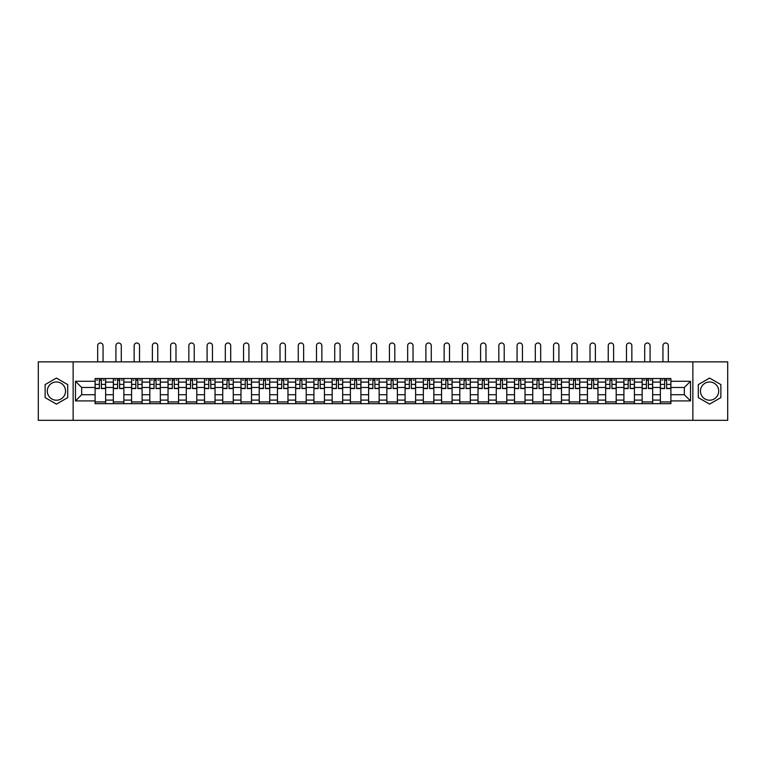 <?xml version="1.0" encoding="UTF-8"?>
<svg xmlns="http://www.w3.org/2000/svg" width="766" height="766" viewBox="0 0 766 766"><rect width="100%" height="100%" fill="white"/><g stroke="black" fill="none" stroke-linecap="round" stroke-linejoin="round"><path stroke-width="1.15" d="M56.416 400.216A9.115 9.115 0 0 1 47.3 391.091A9.115 9.115 0 0 1 56.416 381.975A9.115 9.115 0 0 1 65.531 391.091A9.115 9.115 0 0 1 56.416 400.216M709.584 400.216A9.115 9.115 0 0 1 700.469 391.091A9.115 9.115 0 0 1 709.584 381.975A9.115 9.115 0 0 1 718.7 391.091A9.115 9.115 0 0 1 709.584 400.216M692.866 420.314L727.7 420.314L727.7 361.868L38.3 361.868L38.3 420.314L692.866 420.314L692.866 361.868M113.339 403.663L113.339 382.09L105.631 382.09L105.631 403.663M105.631 382.09L105.631 378.528M113.339 382.09L113.339 378.528M123.862 378.528L123.862 403.663M131.58 403.663L131.58 378.528M142.093 378.528L142.093 403.663M149.81 403.663L149.81 378.528M160.333 378.528L160.333 403.663M168.041 403.663L168.041 378.528M178.564 378.528L178.564 403.663M186.282 403.663L186.282 378.528M196.795 378.528L196.795 403.663M204.512 403.663L204.512 378.528M215.035 378.528L215.035 403.663M222.743 403.663L222.743 378.528M233.266 378.528L233.266 403.663M240.984 403.663L240.984 378.528M251.507 378.528L251.507 403.663M259.214 403.663L259.214 378.528M269.737 378.528L269.737 403.663M277.455 403.663L277.455 378.528M287.968 378.528L287.968 403.663M295.686 403.663L295.686 378.528M306.209 378.528L306.209 403.663M313.916 403.663L313.916 378.528M324.439 378.528L324.439 403.663M332.157 403.663L332.157 378.528M342.67 378.528L342.67 403.663M350.388 403.663L350.388 378.528M360.91 378.528L360.91 403.663M368.618 403.663L368.618 378.528M379.141 378.528L379.141 403.663M386.859 403.663L386.859 378.528M397.382 378.528L397.382 403.663M405.09 403.663L405.09 378.528M415.612 378.528L415.612 403.663M423.33 403.663L423.33 378.528M433.843 378.528L433.843 403.663M441.561 403.663L441.561 378.528M452.084 378.528L452.084 403.663M459.791 403.663L459.791 378.528M470.314 378.528L470.314 403.663M478.032 403.663L478.032 378.528M488.545 378.528L488.545 403.663M496.263 403.663L496.263 378.528M506.786 378.528L506.786 403.663M514.493 403.663L514.493 378.528M525.016 378.528L525.016 403.663M532.734 403.663L532.734 378.528M543.257 378.528L543.257 403.663M550.965 403.663L550.965 378.528M561.488 378.528L561.488 403.663M569.205 403.663L569.205 378.528M579.718 378.528L579.718 403.663M587.436 403.663L587.436 378.528M597.959 378.528L597.959 403.663M605.667 403.663L605.667 378.528M616.19 378.528L616.19 403.663M623.907 403.663L623.907 378.528M634.42 378.528L634.42 403.663M642.138 403.663L642.138 378.528M652.661 378.528L652.661 403.663M660.369 403.663L660.369 378.528M660.369 394.72L652.661 394.72M642.138 394.72L634.42 394.72M623.907 394.72L616.19 394.72M605.667 394.72L597.959 394.72M587.436 394.72L579.718 394.72M569.205 394.72L561.488 394.72M550.965 394.72L543.257 394.72M532.734 394.72L525.016 394.72M514.493 394.72L506.786 394.72M496.263 394.72L488.545 394.72M478.032 394.72L470.314 394.72M459.791 394.72L452.084 394.72M441.561 394.72L433.843 394.72M423.33 394.72L415.612 394.72M405.09 394.72L397.382 394.72M386.859 394.72L379.141 394.72M368.618 394.72L360.91 394.72M350.388 394.72L342.67 394.72M332.157 394.72L324.439 394.72M313.916 394.72L306.209 394.72M295.686 394.72L287.968 394.72M277.455 394.72L269.737 394.72M259.214 394.72L251.507 394.72M240.984 394.72L233.266 394.72M222.743 394.72L215.035 394.72M204.512 394.72L196.795 394.72M186.282 394.72L178.564 394.72M168.041 394.72L160.333 394.72M149.81 394.72L142.093 394.72M131.58 394.72L123.862 394.72M113.339 394.72L105.631 394.72M660.369 387.472L652.661 387.472M642.138 387.472L634.42 387.472M623.907 387.472L616.19 387.472M605.667 387.472L597.959 387.472M587.436 387.472L579.718 387.472M569.205 387.472L561.488 387.472M550.965 387.472L543.257 387.472M532.734 387.472L525.016 387.472M514.493 387.472L506.786 387.472M496.263 387.472L488.545 387.472M478.032 387.472L470.314 387.472M459.791 387.472L452.084 387.472M441.561 387.472L433.843 387.472M423.33 387.472L415.612 387.472M405.09 387.472L397.382 387.472M386.859 387.472L379.141 387.472M368.618 387.472L360.91 387.472M350.388 387.472L342.67 387.472M332.157 387.472L324.439 387.472M313.916 387.472L306.209 387.472M295.686 387.472L287.968 387.472M277.455 387.472L269.737 387.472M259.214 387.472L251.507 387.472M240.984 387.472L233.266 387.472M222.743 387.472L215.035 387.472M204.512 387.472L196.795 387.472M186.282 387.472L178.564 387.472M168.041 387.472L160.333 387.472M149.81 387.472L142.093 387.472M131.58 387.472L123.862 387.472M113.339 387.472L105.631 387.472M81.665 394.72L95.108 394.72L95.108 387.472L81.665 387.472L81.665 394.72L75.47 400.915L75.47 381.276L95.108 381.276L95.108 387.472M670.892 387.472L670.892 394.72L684.335 394.72L684.335 387.472L670.892 387.472L670.892 378.528L95.108 378.528L95.108 381.276M670.892 381.276L690.53 381.276L690.53 400.915L670.892 400.915L670.892 394.72M95.108 394.72L95.108 403.663L670.892 403.663L670.892 400.915M95.108 400.915L75.47 400.915M73.134 420.314L73.134 361.868M67.695 384.58L56.416 378.069L45.137 384.58L45.137 397.611L56.416 404.122L67.695 397.611L67.695 384.58M720.863 384.58L709.584 378.069L698.305 384.58L698.305 397.611L709.584 404.122L720.863 397.611L720.863 384.58M105.631 401.911L95.108 401.911M99.369 380.281L101.361 380.281M123.862 401.911L113.339 401.911M117.61 380.281L119.592 380.281M142.093 401.911L131.58 401.911M135.841 380.281L137.832 380.281M160.333 401.911L149.81 401.911M154.081 380.281L156.063 380.281M178.564 401.911L168.041 401.911M172.312 380.281L174.294 380.281M196.795 401.911L186.282 401.911M190.542 380.281L192.534 380.281M215.035 401.911L204.512 401.911M208.783 380.281L210.765 380.281M233.266 401.911L222.743 401.911M227.014 380.281L229.005 380.281M251.507 401.911L240.984 401.911M245.244 380.281L247.236 380.281M269.737 401.911L259.214 401.911M263.485 380.281L265.467 380.281M287.968 401.911L277.455 401.911M281.716 380.281L283.707 380.281M306.209 401.911L295.686 401.911M299.956 380.281L301.938 380.281M324.439 401.911L313.916 401.911M318.187 380.281L320.169 380.281M342.67 401.911L332.157 401.911M336.418 380.281L338.409 380.281M360.91 401.911L350.388 401.911M354.658 380.281L356.64 380.281M379.141 401.911L368.618 401.911M372.889 380.281L374.88 380.281M397.382 401.911L386.859 401.911M391.12 380.281L393.111 380.281M415.612 401.911L405.09 401.911M409.36 380.281L411.342 380.281M433.843 401.911L423.33 401.911M427.591 380.281L429.582 380.281M452.084 401.911L441.561 401.911M445.831 380.281L447.813 380.281M470.314 401.911L459.791 401.911M464.062 380.281L466.044 380.281M488.545 401.911L478.032 401.911M482.293 380.281L484.284 380.281M506.786 401.911L496.263 401.911M500.533 380.281L502.515 380.281M525.016 401.911L514.493 401.911M518.764 380.281L520.756 380.281M543.257 401.911L532.734 401.911M536.995 380.281L538.986 380.281M561.488 401.911L550.965 401.911M555.235 380.281L557.217 380.281M579.718 401.911L569.205 401.911M573.466 380.281L575.457 380.281M597.959 401.911L587.436 401.911M591.706 380.281L593.688 380.281M616.19 401.911L605.667 401.911M609.937 380.281L611.919 380.281M634.42 401.911L623.907 401.911M628.168 380.281L630.159 380.281M652.661 401.911L642.138 401.911M646.408 380.281L648.39 380.281M670.892 401.911L660.369 401.911M664.639 380.281L666.631 380.281M75.47 381.276L81.665 387.472M684.335 394.72L690.53 400.915M684.335 387.472L690.53 381.276M103.056 361.868L103.056 345.686A2.691 2.691 89.1 0 0 100.365 342.996A2.691 2.691 89.1 0 0 97.675 345.686L97.675 361.868M101.361 388.582L101.361 378.643L105.564 378.643L105.564 388.582L101.361 388.582M99.369 380.166L101.361 380.166M96.688 380.166L97.502 380.166M103.228 380.166L104.052 380.166M99.369 378.643L95.166 378.643L95.166 388.582L99.369 388.582L99.369 378.643L101.361 378.643M121.287 361.868L121.287 345.686A2.691 2.691 89.1 0 0 118.606 342.996A2.691 2.691 89.1 0 0 115.915 345.686L115.915 361.868M119.592 388.582L119.592 378.643L123.805 378.643L123.805 388.582L119.592 388.582M117.61 380.166L119.592 380.166M114.919 380.166L115.733 380.166M121.468 380.166L122.282 380.166M117.61 378.643L113.397 378.643L113.397 388.582L117.61 388.582L117.61 378.643L119.592 378.643M139.527 361.868L139.527 345.686A2.691 2.691 89.1 0 0 136.836 342.996A2.691 2.691 89.1 0 0 134.146 345.686L134.146 361.868M137.832 388.582L137.832 378.643L142.036 378.643L142.036 388.582L137.832 388.582M135.841 380.166L137.832 380.166M133.15 380.166L133.973 380.166M139.699 380.166L140.513 380.166M135.841 378.643L131.637 378.643L131.637 388.582L135.841 388.582L135.841 378.643L137.832 378.643M157.758 361.868L157.758 345.686A2.691 2.691 89.1 0 0 155.067 342.996A2.691 2.691 89.1 0 0 152.386 345.686L152.386 361.868M156.063 388.582L156.063 378.643L160.276 378.643L160.276 388.582L156.063 388.582M154.081 380.166L156.063 380.166M151.39 380.166L152.204 380.166M157.93 380.166L158.754 380.166M154.081 378.643L149.868 378.643L149.868 388.582L154.081 388.582L154.081 378.643L156.063 378.643M175.989 361.868L175.989 345.686A2.691 2.691 89.1 0 0 173.308 342.996A2.691 2.691 89.1 0 0 170.617 345.686L170.617 361.868M174.294 388.582L174.294 378.643L178.507 378.643L178.507 388.582L174.294 388.582M172.312 380.166L174.294 380.166M169.621 380.166L170.445 380.166M176.17 380.166L176.984 380.166M172.312 378.643L168.099 378.643L168.099 388.582L172.312 388.582L172.312 378.643L174.294 378.643M194.229 361.868L194.229 345.686A2.691 2.691 89.1 0 0 191.538 342.996A2.691 2.691 89.1 0 0 188.848 345.686L188.848 361.868M192.534 388.582L192.534 378.643L196.738 378.643L196.738 388.582L192.534 388.582M190.542 380.166L192.534 380.166M187.862 380.166L188.675 380.166M194.401 380.166L195.225 380.166M190.542 378.643L186.339 378.643L186.339 388.582L190.542 388.582L190.542 378.643L192.534 378.643M212.46 361.868L212.46 345.686A2.691 2.691 89.1 0 0 209.769 342.996A2.691 2.691 89.1 0 0 207.088 345.686L207.088 361.868M210.765 388.582L210.765 378.643L214.978 378.643L214.978 388.582L210.765 388.582M208.783 380.166L210.765 380.166M206.092 380.166L206.906 380.166M212.642 380.166L213.455 380.166M208.783 378.643L204.57 378.643L204.57 388.582L208.783 388.582L208.783 378.643L210.765 378.643M230.7 361.868L230.7 345.686A2.691 2.691 89.1 0 0 228.009 342.996A2.691 2.691 89.1 0 0 225.319 345.686L225.319 361.868M229.005 388.582L229.005 378.643L233.209 378.643L233.209 388.582L229.005 388.582M227.014 380.166L229.005 380.166M224.323 380.166L225.147 380.166M230.872 380.166L231.686 380.166M227.014 378.643L222.81 378.643L222.81 388.582L227.014 388.582L227.014 378.643L229.005 378.643M248.931 361.868L248.931 345.686A2.691 2.691 89.1 0 0 246.24 342.996A2.691 2.691 89.1 0 0 243.55 345.686L243.55 361.868M247.236 388.582L247.236 378.643L251.44 378.643L251.44 388.582L247.236 388.582M245.244 380.166L247.236 380.166M242.563 380.166L243.377 380.166M249.103 380.166L249.927 380.166M245.244 378.643L241.041 378.643L241.041 388.582L245.244 388.582L245.244 378.643L247.236 378.643M267.162 361.868L267.162 345.686A2.691 2.691 89.1 0 0 264.481 342.996A2.691 2.691 89.1 0 0 261.79 345.686L261.79 361.868M265.467 388.582L265.467 378.643L269.68 378.643L269.68 388.582L265.467 388.582M263.485 380.166L265.467 380.166M260.794 380.166L261.608 380.166M267.344 380.166L268.157 380.166M263.485 378.643L259.272 378.643L259.272 388.582L263.485 388.582L263.485 378.643L265.467 378.643M285.402 361.868L285.402 345.686A2.691 2.691 89.1 0 0 282.711 342.996A2.691 2.691 89.1 0 0 280.021 345.686L280.021 361.868M283.707 388.582L283.707 378.643L287.911 378.643L287.911 388.582L283.707 388.582M281.716 380.166L283.707 380.166M279.025 380.166L279.849 380.166M285.574 380.166L286.388 380.166M281.716 378.643L277.512 378.643L277.512 388.582L281.716 388.582L281.716 378.643L283.707 378.643M303.633 361.868L303.633 345.686A2.691 2.691 89.1 0 0 300.942 342.996A2.691 2.691 89.1 0 0 298.261 345.686L298.261 361.868M301.938 388.582L301.938 378.643L306.151 378.643L306.151 388.582L301.938 388.582M299.956 380.166L301.938 380.166M297.265 380.166L298.079 380.166M303.805 380.166L304.629 380.166M299.956 378.643L295.743 378.643L295.743 388.582L299.956 388.582L299.956 378.643L301.938 378.643M321.864 361.868L321.864 345.686A2.691 2.691 89.1 0 0 319.183 342.996A2.691 2.691 89.1 0 0 316.492 345.686L316.492 361.868M320.169 388.582L320.169 378.643L324.382 378.643L324.382 388.582L320.169 388.582M318.187 380.166L320.169 380.166M315.496 380.166L316.32 380.166M322.046 380.166L322.859 380.166M318.187 378.643L313.974 378.643L313.974 388.582L318.187 388.582L318.187 378.643L320.169 378.643M340.104 361.868L340.104 345.686A2.691 2.691 89.1 0 0 337.413 342.996A2.691 2.691 89.1 0 0 334.723 345.686L334.723 361.868M338.409 388.582L338.409 378.643L342.613 378.643L342.613 388.582L338.409 388.582M336.418 380.166L338.409 380.166M333.737 380.166L334.55 380.166M340.276 380.166L341.1 380.166M336.418 378.643L332.214 378.643L332.214 388.582L336.418 388.582L336.418 378.643L338.409 378.643M358.335 361.868L358.335 345.686A2.691 2.691 89.1 0 0 355.644 342.996A2.691 2.691 89.1 0 0 352.963 345.686L352.963 361.868M356.64 388.582L356.64 378.643L360.853 378.643L360.853 388.582L356.64 388.582M354.658 380.166L356.64 380.166M351.967 380.166L352.781 380.166M358.517 380.166L359.331 380.166M354.658 378.643L350.445 378.643L350.445 388.582L354.658 388.582L354.658 378.643L356.64 378.643M376.575 361.868L376.575 345.686A2.691 2.691 89.1 0 0 373.885 342.996A2.691 2.691 89.1 0 0 371.194 345.686L371.194 361.868M374.88 388.582L374.88 378.643L379.084 378.643L379.084 388.582L374.88 388.582M372.889 380.166L374.88 380.166M370.198 380.166L371.022 380.166M376.748 380.166L377.561 380.166M372.889 378.643L368.685 378.643L368.685 388.582L372.889 388.582L372.889 378.643L374.88 378.643M394.806 361.868L394.806 345.686A2.691 2.691 89.1 0 0 392.115 342.996A2.691 2.691 89.1 0 0 389.425 345.686L389.425 361.868M393.111 388.582L393.111 378.643L397.315 378.643L397.315 388.582L393.111 388.582M391.12 380.166L393.111 380.166M388.439 380.166L389.252 380.166M394.978 380.166L395.802 380.166M391.12 378.643L386.916 378.643L386.916 388.582L391.12 388.582L391.12 378.643L393.111 378.643M413.037 361.868L413.037 345.686A2.691 2.691 89.1 0 0 410.356 342.996A2.691 2.691 89.1 0 0 407.665 345.686L407.665 361.868M411.342 388.582L411.342 378.643L415.555 378.643L415.555 388.582L411.342 388.582M409.36 380.166L411.342 380.166M406.669 380.166L407.483 380.166M413.219 380.166L414.033 380.166M409.36 378.643L405.147 378.643L405.147 388.582L409.36 388.582L409.36 378.643L411.342 378.643M431.277 361.868L431.277 345.686A2.691 2.691 89.1 0 0 428.587 342.996A2.691 2.691 89.1 0 0 425.896 345.686L425.896 361.868M429.582 388.582L429.582 378.643L433.786 378.643L433.786 388.582L429.582 388.582M427.591 380.166L429.582 380.166M424.9 380.166L425.724 380.166M431.45 380.166L432.263 380.166M427.591 378.643L423.387 378.643L423.387 388.582L427.591 388.582L427.591 378.643L429.582 378.643M449.508 361.868L449.508 345.686A2.691 2.691 89.1 0 0 446.817 342.996A2.691 2.691 89.1 0 0 444.136 345.686L444.136 361.868M447.813 388.582L447.813 378.643L452.026 378.643L452.026 388.582L447.813 388.582M445.831 380.166L447.813 380.166M443.141 380.166L443.954 380.166M449.68 380.166L450.504 380.166M445.831 378.643L441.618 378.643L441.618 388.582L445.831 388.582L445.831 378.643L447.813 378.643M467.739 361.868L467.739 345.686A2.691 2.691 89.1 0 0 465.058 342.996A2.691 2.691 89.1 0 0 462.367 345.686L462.367 361.868M466.044 388.582L466.044 378.643L470.257 378.643L470.257 388.582L466.044 388.582M464.062 380.166L466.044 380.166M461.371 380.166L462.195 380.166M467.921 380.166L468.735 380.166M464.062 378.643L459.849 378.643L459.849 388.582L464.062 388.582L464.062 378.643L466.044 378.643M485.979 361.868L485.979 345.686A2.691 2.691 89.1 0 0 483.289 342.996A2.691 2.691 89.1 0 0 480.598 345.686L480.598 361.868M484.284 388.582L484.284 378.643L488.488 378.643L488.488 388.582L484.284 388.582M482.293 380.166L484.284 380.166M479.612 380.166L480.426 380.166M486.151 380.166L486.975 380.166M482.293 378.643L478.089 378.643L478.089 388.582L482.293 388.582L482.293 378.643L484.284 378.643M504.21 361.868L504.21 345.686A2.691 2.691 89.1 0 0 501.519 342.996A2.691 2.691 89.1 0 0 498.838 345.686L498.838 361.868M502.515 388.582L502.515 378.643L506.728 378.643L506.728 388.582L502.515 388.582M500.533 380.166L502.515 380.166M497.843 380.166L498.656 380.166M504.392 380.166L505.206 380.166M500.533 378.643L496.32 378.643L496.32 388.582L500.533 388.582L500.533 378.643L502.515 378.643M522.45 361.868L522.45 345.686A2.691 2.691 89.1 0 0 519.76 342.996A2.691 2.691 89.1 0 0 517.069 345.686L517.069 361.868M520.756 388.582L520.756 378.643L524.959 378.643L524.959 388.582L520.756 388.582M518.764 380.166L520.756 380.166M516.073 380.166L516.897 380.166M522.623 380.166L523.437 380.166M518.764 378.643L514.56 378.643L514.56 388.582L518.764 388.582L518.764 378.643L520.756 378.643M540.681 361.868L540.681 345.686A2.691 2.691 89.1 0 0 537.991 342.996A2.691 2.691 89.1 0 0 535.3 345.686L535.3 361.868M538.986 388.582L538.986 378.643L543.19 378.643L543.19 388.582L538.986 388.582M536.995 380.166L538.986 380.166M534.314 380.166L535.128 380.166M540.853 380.166L541.677 380.166M536.995 378.643L532.791 378.643L532.791 388.582L536.995 388.582L536.995 378.643L538.986 378.643M558.912 361.868L558.912 345.686A2.691 2.691 89.1 0 0 556.231 342.996A2.691 2.691 89.1 0 0 553.54 345.686L553.54 361.868M557.217 388.582L557.217 378.643L561.43 378.643L561.43 388.582L557.217 388.582M555.235 380.166L557.217 380.166M552.545 380.166L553.358 380.166M559.094 380.166L559.908 380.166M555.235 378.643L551.022 378.643L551.022 388.582L555.235 388.582L555.235 378.643L557.217 378.643M577.152 361.868L577.152 345.686A2.691 2.691 89.1 0 0 574.462 342.996A2.691 2.691 89.1 0 0 571.771 345.686L571.771 361.868M575.457 388.582L575.457 378.643L579.661 378.643L579.661 388.582L575.457 388.582M573.466 380.166L575.457 380.166M570.775 380.166L571.599 380.166M577.325 380.166L578.139 380.166M573.466 378.643L569.262 378.643L569.262 388.582L573.466 388.582L573.466 378.643L575.457 378.643M595.383 361.868L595.383 345.686A2.691 2.691 89.1 0 0 592.692 342.996A2.691 2.691 89.1 0 0 590.012 345.686L590.012 361.868M593.688 388.582L593.688 378.643L597.901 378.643L597.901 388.582L593.688 388.582M591.706 380.166L593.688 380.166M589.016 380.166L589.83 380.166M595.555 380.166L596.379 380.166M591.706 378.643L587.493 378.643L587.493 388.582L591.706 388.582L591.706 378.643L593.688 378.643M613.614 361.868L613.614 345.686A2.691 2.691 89.1 0 0 610.933 342.996A2.691 2.691 89.1 0 0 608.242 345.686L608.242 361.868M611.919 388.582L611.919 378.643L616.132 378.643L616.132 388.582L611.919 388.582M609.937 380.166L611.919 380.166M607.247 380.166L608.07 380.166M613.796 380.166L614.61 380.166M609.937 378.643L605.724 378.643L605.724 388.582L609.937 388.582L609.937 378.643L611.919 378.643M631.854 361.868L631.854 345.686A2.691 2.691 89.1 0 0 629.164 342.996A2.691 2.691 89.1 0 0 626.473 345.686L626.473 361.868M630.159 388.582L630.159 378.643L634.363 378.643L634.363 388.582L630.159 388.582M628.168 380.166L630.159 380.166M625.487 380.166L626.301 380.166M632.027 380.166L632.85 380.166M628.168 378.643L623.964 378.643L623.964 388.582L628.168 388.582L628.168 378.643L630.159 378.643M650.085 361.868L650.085 345.686A2.691 2.691 89.1 0 0 647.394 342.996A2.691 2.691 89.1 0 0 644.713 345.686L644.713 361.868M648.39 388.582L648.39 378.643L652.603 378.643L652.603 388.582L648.39 388.582M646.408 380.166L648.39 380.166M643.718 380.166L644.532 380.166M650.267 380.166L651.081 380.166M646.408 378.643L642.195 378.643L642.195 388.582L646.408 388.582L646.408 378.643L648.39 378.643M668.325 361.868L668.325 345.686A2.691 2.691 89.1 0 0 665.635 342.996A2.691 2.691 89.1 0 0 662.944 345.686L662.944 361.868M666.631 388.582L666.631 378.643L670.834 378.643L670.834 388.582L666.631 388.582M664.639 380.166L666.631 380.166M661.948 380.166L662.772 380.166M668.498 380.166L669.312 380.166M664.639 378.643L660.436 378.643L660.436 388.582L664.639 388.582L664.639 378.643L666.631 378.643M642.138 382.09L634.42 382.09M623.907 382.09L616.19 382.09M605.667 382.09L597.959 382.09M587.436 382.09L579.718 382.09M569.205 382.09L561.488 382.09M550.965 382.09L543.257 382.09M532.734 382.09L525.016 382.09M514.493 382.09L506.786 382.09M496.263 382.09L488.545 382.09M478.032 382.09L470.314 382.09M459.791 382.09L452.084 382.09M441.561 382.09L433.843 382.09M423.33 382.09L415.612 382.09M405.09 382.09L397.382 382.09M386.859 382.09L379.141 382.09M368.618 382.09L360.91 382.09M350.388 382.09L342.67 382.09M332.157 382.09L324.439 382.09M313.916 382.09L306.209 382.09M295.686 382.09L287.968 382.09M277.455 382.09L269.737 382.09M259.214 382.09L251.507 382.09M240.984 382.09L233.266 382.09M222.743 382.09L215.035 382.09M204.512 382.09L196.795 382.09M186.282 382.09L178.564 382.09M168.041 382.09L160.333 382.09M149.81 382.09L142.093 382.09M131.58 382.09L123.862 382.09M660.369 382.09L652.661 382.09M642.138 400.091L634.42 400.091M623.907 400.091L616.19 400.091M605.667 400.091L597.959 400.091M587.436 400.091L579.718 400.091M569.205 400.091L561.488 400.091M550.965 400.091L543.257 400.091M532.734 400.091L525.016 400.091M514.493 400.091L506.786 400.091M496.263 400.091L488.545 400.091M478.032 400.091L470.314 400.091M459.791 400.091L452.084 400.091M441.561 400.091L433.843 400.091M423.33 400.091L415.612 400.091M405.09 400.091L397.382 400.091M386.859 400.091L379.141 400.091M368.618 400.091L360.91 400.091M350.388 400.091L342.67 400.091M332.157 400.091L324.439 400.091M313.916 400.091L306.209 400.091M295.686 400.091L287.968 400.091M277.455 400.091L269.737 400.091M259.214 400.091L251.507 400.091M240.984 400.091L233.266 400.091M222.743 400.091L215.035 400.091M204.512 400.091L196.795 400.091M186.282 400.091L178.564 400.091M168.041 400.091L160.333 400.091M149.81 400.091L142.093 400.091M131.58 400.091L123.862 400.091M113.339 400.091L105.631 400.091M660.369 400.091L652.661 400.091M101.361 388.333L105.564 388.333M101.361 384.388L105.564 384.388M95.166 388.333L99.369 388.333M95.166 384.388L99.369 384.388M119.592 388.333L123.805 388.333M119.592 384.388L123.805 384.388M113.397 388.333L117.61 388.333M113.397 384.388L117.61 384.388M137.832 388.333L142.036 388.333M137.832 384.388L142.036 384.388M131.637 388.333L135.841 388.333M131.637 384.388L135.841 384.388M156.063 388.333L160.276 388.333M156.063 384.388L160.276 384.388M149.868 388.333L154.081 388.333M149.868 384.388L154.081 384.388M174.294 388.333L178.507 388.333M174.294 384.388L178.507 384.388M168.099 388.333L172.312 388.333M168.099 384.388L172.312 384.388M192.534 388.333L196.738 388.333M192.534 384.388L196.738 384.388M186.339 388.333L190.542 388.333M186.339 384.388L190.542 384.388M210.765 388.333L214.978 388.333M210.765 384.388L214.978 384.388M204.57 388.333L208.783 388.333M204.57 384.388L208.783 384.388M229.005 388.333L233.209 388.333M229.005 384.388L233.209 384.388M222.81 388.333L227.014 388.333M222.81 384.388L227.014 384.388M247.236 388.333L251.44 388.333M247.236 384.388L251.44 384.388M241.041 388.333L245.244 388.333M241.041 384.388L245.244 384.388M265.467 388.333L269.68 388.333M265.467 384.388L269.68 384.388M259.272 388.333L263.485 388.333M259.272 384.388L263.485 384.388M283.707 388.333L287.911 388.333M283.707 384.388L287.911 384.388M277.512 388.333L281.716 388.333M277.512 384.388L281.716 384.388M301.938 388.333L306.151 388.333M301.938 384.388L306.151 384.388M295.743 388.333L299.956 388.333M295.743 384.388L299.956 384.388M320.169 388.333L324.382 388.333M320.169 384.388L324.382 384.388M313.974 388.333L318.187 388.333M313.974 384.388L318.187 384.388M338.409 388.333L342.613 388.333M338.409 384.388L342.613 384.388M332.214 388.333L336.418 388.333M332.214 384.388L336.418 384.388M356.64 388.333L360.853 388.333M356.64 384.388L360.853 384.388M350.445 388.333L354.658 388.333M350.445 384.388L354.658 384.388M374.88 388.333L379.084 388.333M374.88 384.388L379.084 384.388M368.685 388.333L372.889 388.333M368.685 384.388L372.889 384.388M393.111 388.333L397.315 388.333M393.111 384.388L397.315 384.388M386.916 388.333L391.12 388.333M386.916 384.388L391.12 384.388M411.342 388.333L415.555 388.333M411.342 384.388L415.555 384.388M405.147 388.333L409.36 388.333M405.147 384.388L409.36 384.388M429.582 388.333L433.786 388.333M429.582 384.388L433.786 384.388M423.387 388.333L427.591 388.333M423.387 384.388L427.591 384.388M447.813 388.333L452.026 388.333M447.813 384.388L452.026 384.388M441.618 388.333L445.831 388.333M441.618 384.388L445.831 384.388M466.044 388.333L470.257 388.333M466.044 384.388L470.257 384.388M459.849 388.333L464.062 388.333M459.849 384.388L464.062 384.388M484.284 388.333L488.488 388.333M484.284 384.388L488.488 384.388M478.089 388.333L482.293 388.333M478.089 384.388L482.293 384.388M502.515 388.333L506.728 388.333M502.515 384.388L506.728 384.388M496.32 388.333L500.533 388.333M496.32 384.388L500.533 384.388M520.756 388.333L524.959 388.333M520.756 384.388L524.959 384.388M514.56 388.333L518.764 388.333M514.56 384.388L518.764 384.388M538.986 388.333L543.19 388.333M538.986 384.388L543.19 384.388M532.791 388.333L536.995 388.333M532.791 384.388L536.995 384.388M557.217 388.333L561.43 388.333M557.217 384.388L561.43 384.388M551.022 388.333L555.235 388.333M551.022 384.388L555.235 384.388M575.457 388.333L579.661 388.333M575.457 384.388L579.661 384.388M569.262 388.333L573.466 388.333M569.262 384.388L573.466 384.388M593.688 388.333L597.901 388.333M593.688 384.388L597.901 384.388M587.493 388.333L591.706 388.333M587.493 384.388L591.706 384.388M611.919 388.333L616.132 388.333M611.919 384.388L616.132 384.388M605.724 388.333L609.937 388.333M605.724 384.388L609.937 384.388M630.159 388.333L634.363 388.333M630.159 384.388L634.363 384.388M623.964 388.333L628.168 388.333M623.964 384.388L628.168 384.388M648.39 388.333L652.603 388.333M648.39 384.388L652.603 384.388M642.195 388.333L646.408 388.333M642.195 384.388L646.408 384.388M666.631 388.333L670.834 388.333M666.631 384.388L670.834 384.388M660.436 388.333L664.639 388.333M660.436 384.388L664.639 384.388"/></g></svg>
